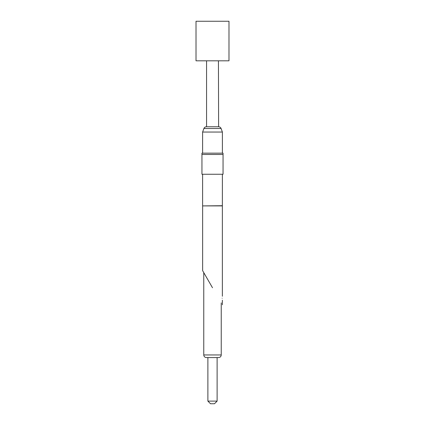 <?xml version="1.0" encoding="UTF-8"?>
<svg xmlns="http://www.w3.org/2000/svg" width="425" height="425" viewBox="0 0 425 425"><rect width="100%" height="100%" fill="white"/><g stroke="black" fill="none" stroke-linecap="round" stroke-linejoin="round"><path stroke-width="0.64" d="M222.158 298.233C222.376 300.783 222.376 300.783 222.158 298.233C222.376 295.683 222.376 295.683 222.158 298.233M203.532 272.218L202.64 270.672L202.64 205.907L222.36 205.907L222.392 174.25M202.64 205.907L222.392 205.716M212.5 154.466L223.051 154.466L223.051 153.149L201.949 153.149L201.949 154.466L223.051 154.466L223.051 174.25L201.949 174.25L201.949 154.466L212.5 154.466M212.5 287.752L202.64 270.672L212.5 287.752M218.434 126.767L206.38 126.767L218.62 126.767L218.434 60.818M202.608 132.042L203.904 128.499L221.096 128.499L222.392 132.042L202.608 132.042L202.608 153.149M217.117 401.11L207.883 401.11L210.524 403.75L214.476 403.75L217.117 401.11L217.117 357.584L218.599 357.584L206.401 357.584C204.781 357.414 203.904 356.538 203.761 354.949L221.239 354.949C221.096 356.538 220.219 357.414 218.599 357.584M212.5 21.25L228.985 21.25L228.985 60.818L196.015 60.818L196.015 21.25L212.5 21.25M222.36 304.826L222.36 300.209M222.36 296.257L222.36 205.907M202.608 205.716L202.608 174.25M221.096 128.499C220.633 127.404 219.805 126.825 218.62 126.767M222.392 132.042L222.392 153.149M221.239 302.887L221.239 354.949M207.883 357.584L207.883 401.11M203.761 272.616L203.761 354.949M203.904 128.499C204.367 127.404 205.195 126.825 206.38 126.767M206.566 60.818L206.566 126.767"/></g></svg>
